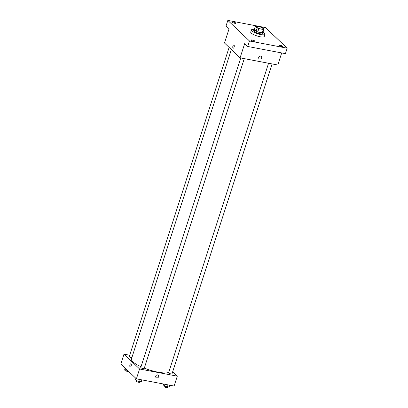 <?xml version="1.0" encoding="UTF-8"?>
<svg xmlns="http://www.w3.org/2000/svg" width="408" height="408" viewBox="0 0 408 408"><rect width="100%" height="100%" fill="white"/><g stroke="black" fill="none" stroke-linecap="round" stroke-linejoin="round"><path stroke-width="0.61" d="M260.931 28.953A3.56 0.872 -162.1 0 1 256.244 26.622A3.56 0.872 -162.1 0 1 259.901 26.892A3.56 0.872 -162.1 0 1 263.022 28.815A3.56 0.872 -162.1 0 1 260.931 28.953M263.95 29.233L262.125 27.499A4.595 1.122 -162.1 0 0 260.431 26.8L256.02 25.959A4.595 1.122 -162.1 0 0 255.316 26.204L257.142 27.938A4.595 1.122 -162.1 0 0 258.835 28.636L263.247 29.478A4.595 1.122 -162.1 0 0 263.95 29.233L262.89 32.523A4.595 1.122 -162.1 0 1 262.186 32.762L263.247 29.478M255.316 26.204L254.255 29.488L256.081 31.222L257.142 27.938M262.186 32.762L257.774 31.921L258.835 28.636M257.774 31.921A4.595 1.122 -162.1 0 1 256.081 31.222M254.317 29.3A4.748 1.163 17.9 0 0 254.051 29.544A4.748 1.163 17.9 0 0 254.383 30.207A4.748 1.163 17.9 0 0 259.279 32.421A4.748 1.163 17.9 0 0 263.094 32.467A4.748 1.163 17.9 0 0 263.022 32.115M263.094 32.467L262.737 33.563A4.748 1.163 -162.1 0 1 259.952 33.747A4.748 1.163 -162.1 0 1 254.031 31.304A4.748 1.163 -162.1 0 1 253.7 30.641L254.051 29.544M263.099 32.303A7.125 1.744 -162.1 0 1 264.996 34.292A7.125 1.744 -162.1 0 1 260.819 34.573A7.125 1.744 -162.1 0 1 251.44 29.912A7.125 1.744 -162.1 0 1 254.143 29.412M264.996 34.292L264.292 36.48A7.125 1.744 -162.1 0 1 260.11 36.761A7.125 1.744 -162.1 0 1 250.731 32.105L251.44 29.912M262.242 27.611A1.78 0.433 -162.1 0 1 263.573 28.29A1.78 0.433 -162.1 0 1 263.695 28.54A1.78 0.433 -162.1 0 1 263.359 28.672M282.413 46.201A1.78 0.433 -162.1 0 1 282.535 46.451A1.78 0.433 -162.1 0 1 280.709 46.318A1.78 0.433 -162.1 0 1 279.143 45.354A1.78 0.433 -162.1 0 1 280.577 45.375A1.78 0.433 -162.1 0 1 282.413 46.201M254.592 40.892A1.78 0.433 -162.1 0 1 254.714 41.142A1.78 0.433 -162.1 0 1 252.889 41.009A1.78 0.433 -162.1 0 1 251.328 40.045A1.78 0.433 -162.1 0 1 252.756 40.066A1.78 0.433 -162.1 0 1 254.592 40.892M235.753 22.981A1.78 0.433 -162.1 0 1 235.875 23.23A1.78 0.433 -162.1 0 1 234.049 23.098A1.78 0.433 -162.1 0 1 232.489 22.134A1.78 0.433 -162.1 0 1 233.917 22.149A1.78 0.433 -162.1 0 1 235.753 22.981M227.827 20.4L249.487 40.989L287.191 48.185L265.537 27.596L227.827 20.4L226.063 25.877L229.092 28.759L224.492 43.003L240.083 57.829L244.683 43.585L247.717 46.466L249.487 40.989M234.121 47.15A1.632 0.719 100.8 0 1 233.223 48.185A1.632 0.719 100.8 0 1 232.82 46.446A1.632 0.719 100.8 0 1 233.835 44.977A1.632 0.719 100.8 0 1 234.121 47.15M247.717 46.466L285.421 53.662L287.191 48.185M240.083 57.829L277.792 65.025L281.688 52.948M261.298 56.406A1.632 1.413 -46.4 0 1 259.049 58.772A1.632 1.413 -46.4 0 1 261.298 56.406A1.632 1.413 -46.4 0 1 259.049 58.772M233.223 48.185A1.632 0.719 100.8 0 1 232.82 46.446A1.632 0.719 100.8 0 1 233.835 44.977M168.713 372.412A20.186 4.937 -162.1 0 1 158.003 372.162A20.186 4.937 -162.1 0 1 144.304 368.133M141.015 366.736A20.186 4.937 -162.1 0 1 131.432 358.958L231.372 49.547M268.566 63.26L168.611 372.739A1.78 0.433 17.9 0 0 170.172 373.702A1.78 0.433 17.9 0 0 171.998 373.835L272.095 63.934M131.84 357.694A1.78 0.433 -162.1 0 1 131.631 357.658A1.78 0.433 -162.1 0 1 129.285 356.495L229.118 47.404M244.275 58.63L144.177 368.526A1.78 0.433 -162.1 0 1 143.137 368.597A1.78 0.433 -162.1 0 1 140.791 367.43L240.751 57.956M129.688 355.24L123.991 354.154L139.587 368.98L177.291 376.176L172.666 371.775M139.587 368.98L136.399 378.838L120.809 364.012L123.991 354.154M131.147 365.966A1.632 0.719 100.8 0 1 130.244 367.006A1.632 0.719 100.8 0 1 129.846 365.267A1.632 0.719 100.8 0 1 130.856 363.798A1.632 0.719 100.8 0 1 131.147 365.966M136.399 378.838L174.109 386.034L177.291 376.176M158.324 375.227A1.632 1.413 -46.4 0 1 156.075 377.594A1.632 1.413 -46.4 0 1 158.324 375.227A1.632 1.413 -46.4 0 1 156.075 377.594M130.244 367.006A1.632 0.719 100.8 0 1 129.846 365.267A1.632 0.719 100.8 0 1 130.856 363.798M163.598 384.03L163.312 384.902L164.439 385.973L167.362 386.957L169.152 386.871L169.697 385.193M164.439 385.973L164.98 384.295M167.362 386.957L168.03 384.877M167.764 386.937L167.576 387.529A1.78 0.433 -162.1 0 1 166.53 387.6A1.78 0.433 -162.1 0 1 164.184 386.437L164.358 385.897M135.895 378.359L135.497 379.593L136.619 380.664L139.541 381.648L141.336 381.562L141.877 379.884M136.619 380.664L137.165 378.986M139.541 381.648L140.214 379.567M139.949 381.628L139.755 382.22A1.78 0.433 -162.1 0 1 138.71 382.291A1.78 0.433 -162.1 0 1 136.369 381.128L136.542 380.588M124.389 367.419L123.991 368.659L125.118 369.725L127.75 370.612M125.118 369.725L125.516 368.49M128.301 371.137L128.25 371.285A1.78 0.433 -162.1 0 1 127.209 371.356A1.78 0.433 -162.1 0 1 124.863 370.189L125.037 369.648"/></g></svg>
